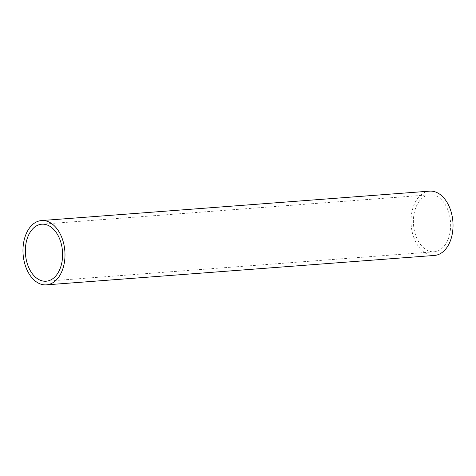 <?xml version="1.0" encoding="UTF-8"?>
<svg xmlns="http://www.w3.org/2000/svg" width="476" height="476" viewBox="0 0 476 476"><rect width="100%" height="100%" fill="white"/><g stroke="black" fill="none" stroke-linecap="round" stroke-linejoin="round"><path stroke-width="0.36" stroke-dasharray="2.38 1.78" d="M429.584 191.144A32.237 20.932 -94.3 0 0 422.89 193.429A32.237 20.932 -94.3 0 0 411.835 230.182A32.237 20.932 -94.3 0 0 434.457 255.439M440.116 249.769A28.584 18.564 85.7 0 1 434.177 251.792A28.584 18.564 85.7 0 1 414.126 229.402A28.584 18.564 85.7 0 1 423.926 196.814A28.584 18.564 85.7 0 1 429.858 194.785A28.584 18.564 85.7 0 1 449.915 217.181A28.584 18.564 85.7 0 1 440.116 249.769M434.177 251.792L46.142 281.215M429.858 194.785L41.823 224.208"/><path stroke-width="0.71" d="M34.849 222.845A32.237 20.932 85.7 0 1 41.543 220.561A32.237 20.932 85.7 0 1 64.165 245.818A32.237 20.932 85.7 0 1 53.11 282.571A32.237 20.932 85.7 0 1 46.416 284.856A32.237 20.932 85.7 0 1 23.8 259.599A32.237 20.932 85.7 0 1 34.849 222.845M46.416 284.856L434.457 255.439A32.237 20.932 -94.3 0 0 441.151 253.155A32.237 20.932 -94.3 0 0 452.2 216.401A32.237 20.932 -94.3 0 0 429.584 191.144L41.543 220.561M52.074 279.186A28.584 18.564 85.7 0 1 46.142 281.215A28.584 18.564 85.7 0 1 26.085 258.819A28.584 18.564 85.7 0 1 35.884 226.231A28.584 18.564 85.7 0 1 41.823 224.208A28.584 18.564 85.7 0 1 61.874 246.598A28.584 18.564 85.7 0 1 52.074 279.186"/></g></svg>
